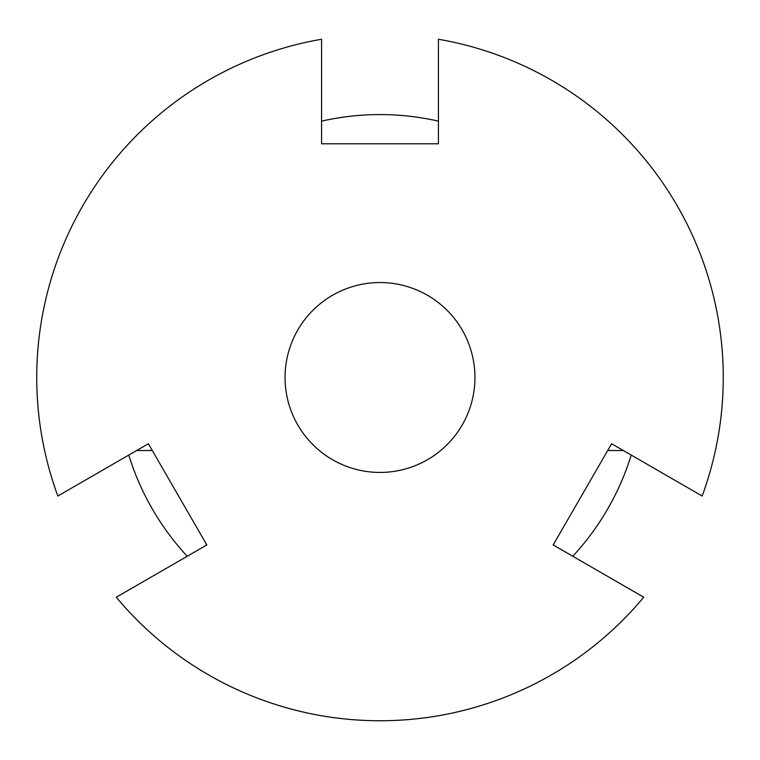 <?xml version="1.0" encoding="UTF-8"?>
<svg xmlns="http://www.w3.org/2000/svg" width="760" height="760" viewBox="0 0 760 760"><rect width="100%" height="100%" fill="white"/><g stroke="black" fill="none" stroke-linecap="round" stroke-linejoin="round"><path stroke-width="1.14" d="M380 282.549A94.943 94.943 0 0 1 474.943 377.492A94.943 94.943 0 0 1 380 472.435A94.943 94.943 0 0 1 285.057 377.492A94.943 94.943 0 0 1 380 282.549M438.425 121.153A262.922 262.922 0 0 0 321.575 121.153M572.783 556.263A262.922 262.922 0 0 0 631.218 455.069M136.648 450.528L152.304 450.528M607.696 450.528L623.352 450.528M128.782 455.069A262.922 262.922 0 0 0 187.216 556.263M643.72 597.217A343.254 343.254 0 0 1 116.28 597.217L206.815 544.948L148.39 443.745L57.855 496.023A343.254 343.254 0 0 1 321.575 39.254L321.575 143.792L438.425 143.792L438.425 39.254A343.254 343.254 0 0 1 702.145 496.023L611.61 443.745L553.185 544.948L643.72 597.217"/></g></svg>
